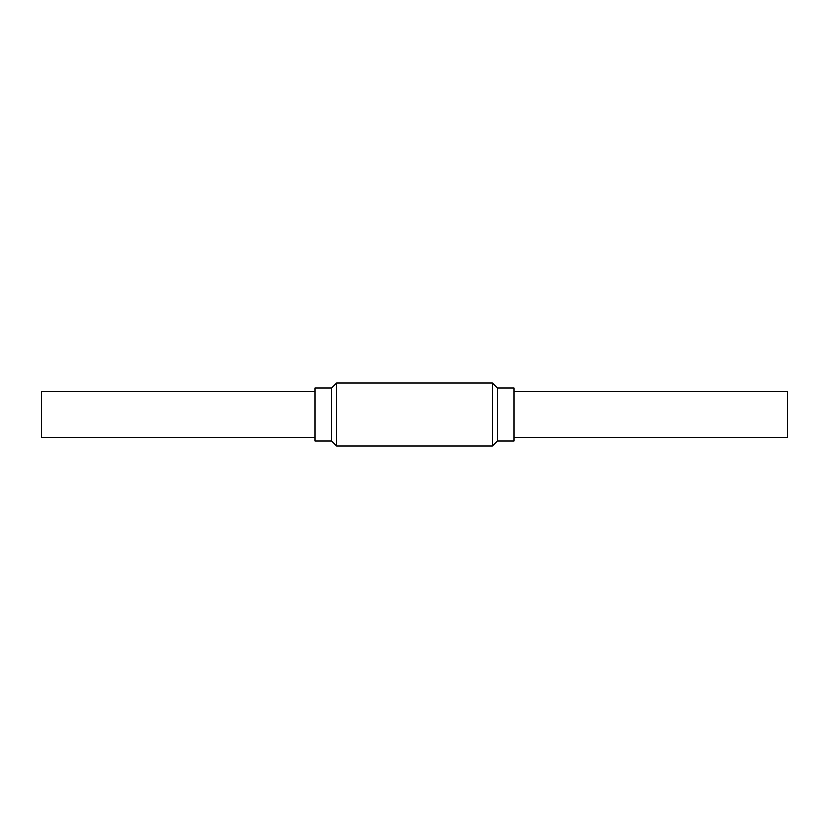 <?xml version="1.0" encoding="UTF-8"?>
<svg xmlns="http://www.w3.org/2000/svg" width="829" height="829" viewBox="0 0 829 829"><rect width="100%" height="100%" fill="white"/><g stroke="black" fill="none" stroke-linecap="round" stroke-linejoin="round"><path stroke-width="1.24" d="M331.6 441.028L331.6 387.972L315.02 387.972L315.02 441.028L331.6 441.028L336.574 446.002L492.426 446.002L492.426 382.998L336.574 382.998L336.574 446.002M492.426 382.998L497.4 387.972L497.4 441.028L492.426 446.002M497.4 387.972L513.98 387.972L513.98 441.028L497.4 441.028M513.98 437.712L787.55 437.712L787.55 391.288L513.98 391.288M315.02 437.712L41.45 437.712L41.45 391.288L315.02 391.288M331.6 387.972L336.574 382.998"/></g></svg>
